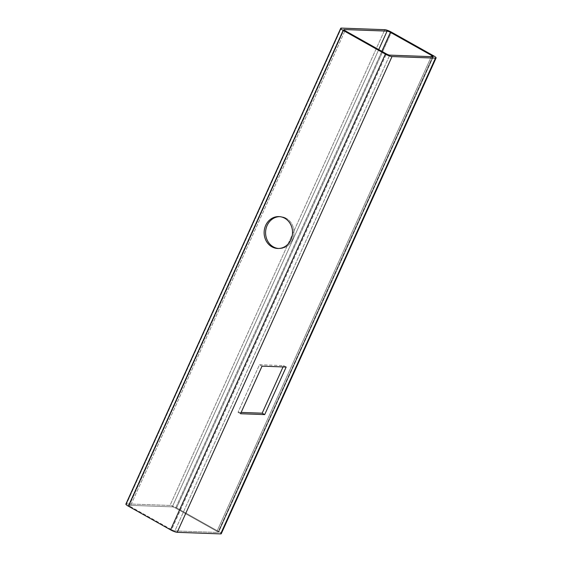 <?xml version="1.0" encoding="UTF-8"?>
<svg xmlns="http://www.w3.org/2000/svg" width="562" height="562" viewBox="0 0 562 562"><rect width="100%" height="100%" fill="white"/><g stroke="black" fill="none" stroke-linecap="round" stroke-linejoin="round"><path stroke-width="0.42" stroke-dasharray="2.81 2.11" d="M286.234 218.323A15.947 14.205 -87.9 0 0 280.368 216.658A15.947 14.205 -87.9 0 0 279.644 216.651A15.947 14.205 92.1 0 1 286.234 218.323L284.786 218.267L286.234 218.323A15.947 14.205 92.1 0 1 293.441 236.89A15.947 14.205 92.1 0 1 278.485 248.488A15.947 14.205 -87.9 0 0 279.209 248.53A15.947 14.205 -87.9 0 0 293.533 236.497A15.947 14.205 -87.9 0 0 286.234 218.323M130.215 506.439L171.586 529.671L386.396 53.903L171.586 529.671L130.215 506.439A2.655 0.506 -155.7 0 1 129.309 505.294L172.281 506.868A2.655 0.506 -155.7 0 1 175.604 508.097L216.967 531.329A2.655 0.506 -155.7 0 1 217.873 532.467L174.901 530.9A2.655 0.506 -155.7 0 1 171.586 529.671A2.655 0.506 24.3 0 0 174.901 530.9L389.719 55.132L174.901 530.9L217.873 532.467A2.655 0.506 24.3 0 0 218.189 532.376A2.655 0.506 24.3 0 0 216.967 531.329L431.293 56.65L216.967 531.329L175.604 508.097A2.655 0.506 24.3 0 0 172.281 506.868L129.309 505.294L343.951 29.919L129.309 505.294A2.655 0.506 24.3 0 0 129 505.386A2.655 0.506 24.3 0 0 130.215 506.439L345.033 30.671L130.215 506.439M220.999 533.127A5.318 1.005 24.3 0 0 218.843 531.617L176.63 507.908A5.318 1.005 24.3 0 0 169.991 505.449L126.534 503.868L169.991 505.449L384.808 29.688L169.991 505.449A5.318 1.005 -155.7 0 1 176.63 507.908L391.447 32.146L176.63 507.908L218.843 531.617L433.66 55.849L218.843 531.617A5.318 1.005 -155.7 0 1 221.273 533.717M432.691 56.706L217.873 532.467L432.691 56.706M259.503 364.724L283.641 365.609L283.051 366.916L283.641 365.609L286.177 367.028L283.641 365.609L259.503 364.724L238.021 412.304L259.503 364.724L262.033 366.15L259.503 364.724M241.14 412.417L238.021 412.304L241.14 412.417M378.746 49.604L172.281 506.868L378.746 49.604M381.837 51.339L175.604 508.097L381.837 51.339M240.55 413.723L238.021 412.304L240.55 413.723M341.352 28.1L126.534 503.868L341.352 28.1M125.909 504.051A5.318 1.005 -155.7 0 1 126.534 503.868M280.368 216.658L278.921 216.602M279.209 248.53L277.754 248.481M433 56.614L218.189 532.376M343.811 29.624L129 505.386"/><path stroke-width="0.84" d="M279.644 216.651A15.947 14.205 -87.9 0 0 265.952 229.085A15.947 14.205 -87.9 0 0 273.343 246.866L271.896 246.816A15.947 14.205 92.1 0 1 264.59 228.636A15.947 14.205 92.1 0 1 278.921 216.602A15.947 14.205 92.1 0 1 284.786 218.267A15.947 14.205 92.1 0 1 292.085 236.447A15.947 14.205 92.1 0 1 277.754 248.481A15.947 14.205 92.1 0 1 271.896 246.816L273.343 246.866A15.947 14.205 -87.9 0 0 278.485 248.488A15.947 14.205 92.1 0 1 273.343 246.866A15.947 14.205 92.1 0 1 265.952 229.085A15.947 14.205 92.1 0 1 279.644 216.651M436.091 57.949L221.273 533.717A5.318 1.005 -155.7 0 1 220.648 533.9L435.466 58.132L220.648 533.9L177.192 532.312L392.009 56.551L435.466 58.132A5.318 1.005 24.3 0 0 436.091 57.949A5.318 1.005 24.3 0 0 433.66 55.849L391.447 32.146A5.318 1.005 24.3 0 0 384.808 29.688L341.352 28.1A5.318 1.005 24.3 0 0 340.727 28.283A5.318 1.005 24.3 0 0 343.157 30.383L385.37 54.093L170.553 529.854L128.34 506.151L343.157 30.383L128.34 506.151L170.553 529.854L385.37 54.093A5.318 1.005 24.3 0 0 392.009 56.551L177.192 532.312A5.318 1.005 -155.7 0 1 170.553 529.854A5.318 1.005 24.3 0 0 177.192 532.312L220.648 533.9A5.318 1.005 24.3 0 0 220.999 533.127M271.896 246.816A15.947 14.205 -87.9 0 0 291.004 239.651A15.947 14.205 -87.9 0 0 284.786 218.267A15.947 14.205 -87.9 0 0 265.671 225.432A15.947 14.205 -87.9 0 0 271.896 246.816M386.396 53.903L345.033 30.671A2.655 0.506 -155.7 0 1 343.811 29.624A2.655 0.506 -155.7 0 1 344.127 29.533L387.099 31.1L378.746 49.604L387.099 31.1A2.655 0.506 -155.7 0 1 390.414 32.329L381.837 51.339L390.414 32.329L431.785 55.561A2.655 0.506 -155.7 0 1 433 56.614A2.655 0.506 -155.7 0 1 432.691 56.706L389.719 55.132A2.655 0.506 -155.7 0 1 386.396 53.903A2.655 0.506 24.3 0 0 389.719 55.132L432.691 56.706A2.655 0.506 24.3 0 0 431.785 55.561L431.293 56.65L431.785 55.561L390.414 32.329A2.655 0.506 24.3 0 0 387.099 31.1L344.127 29.533L343.951 29.919L344.127 29.533A2.655 0.506 24.3 0 0 345.033 30.671L386.396 53.903M126.534 503.868A5.318 1.005 24.3 0 0 128.34 506.151A5.318 1.005 -155.7 0 1 125.909 504.051L340.727 28.283M286.177 367.028L262.033 366.15L240.55 413.723L264.695 414.608L286.177 367.028L264.695 414.608L262.166 413.182L241.14 412.417L262.166 413.182L283.051 366.916L262.166 413.182L264.695 414.608L240.55 413.723L262.033 366.15L286.177 367.028M385.37 54.093L343.157 30.383A5.318 1.005 -155.7 0 1 341.352 28.1L384.808 29.688A5.318 1.005 -155.7 0 1 391.447 32.146L433.66 55.849A5.318 1.005 -155.7 0 1 435.466 58.132L392.009 56.551A5.318 1.005 -155.7 0 1 385.37 54.093"/></g></svg>
